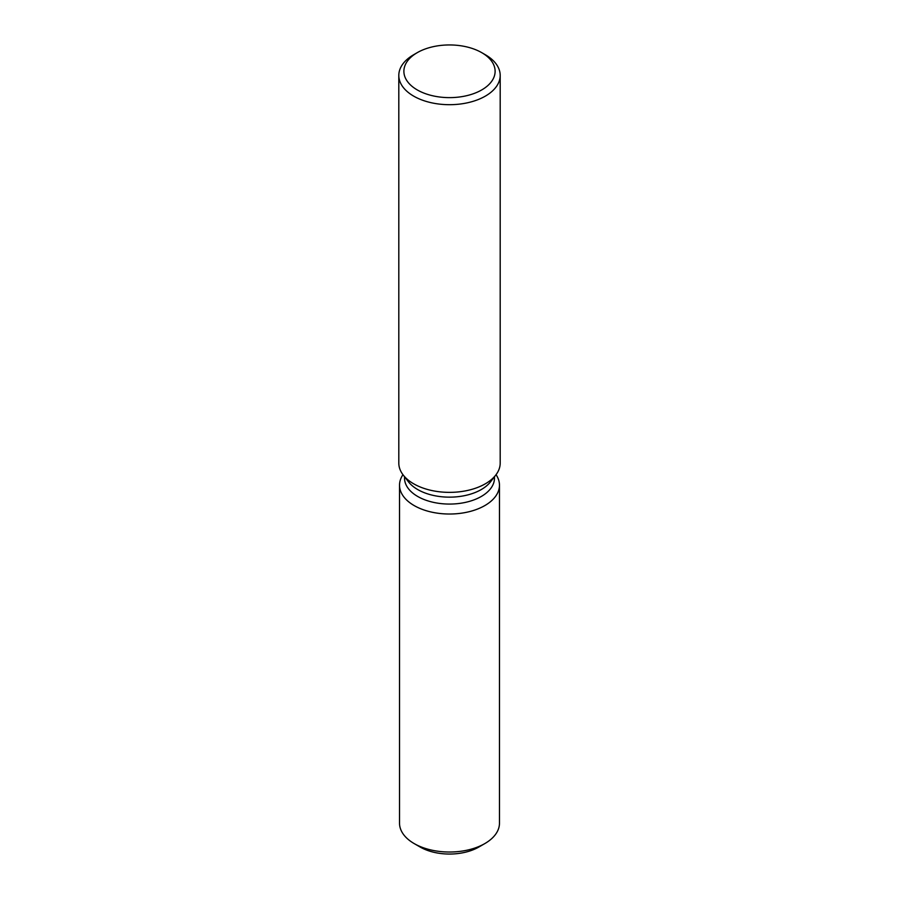 <?xml version="1.0" encoding="UTF-8"?>
<svg xmlns="http://www.w3.org/2000/svg" width="899" height="899" viewBox="0 0 899 899"><rect width="100%" height="100%" fill="white"/><g stroke="black" fill="none" stroke-linecap="round" stroke-linejoin="round"><path stroke-width="1.35" d="M499.473 485.168A49.973 28.847 180 0 1 484.831 505.575A49.973 28.847 180 0 0 496.046 474.683A49.973 28.847 180 0 1 499.473 485.168L499.473 823.181A49.973 28.847 180 0 1 484.831 843.577L478.864 847.027A41.523 23.97 180 0 1 417.428 845.307M494.472 476.728L494.472 478.111A44.972 25.97 180 0 1 481.302 496.462A44.972 25.97 180 0 1 432.284 502.091A44.972 25.97 180 0 1 404.528 478.111L404.528 476.728M484.831 505.575A49.973 28.847 180 0 1 422.17 509.328A49.973 28.847 180 0 1 402.954 474.683A49.973 28.847 180 0 0 399.527 485.168A49.973 28.847 180 0 0 430.374 511.823A49.973 28.847 180 0 0 484.831 505.575M481.763 52.67L485.348 54.738A50.692 29.262 180 0 1 500.192 75.426L500.192 463.097A50.692 29.262 180 0 1 495.776 475.043L490.562 481.785A44.972 25.97 180 0 1 481.302 489.539A44.972 25.97 180 0 1 408.438 481.785L403.224 475.043A50.692 29.262 180 0 1 398.808 463.097L398.808 75.426A50.692 29.262 180 0 1 413.652 54.738L417.237 52.659A45.624 26.341 180 0 1 417.237 52.659A45.624 26.341 180 0 1 481.763 52.67A45.624 26.341 180 0 1 481.763 89.911A45.624 26.341 180 0 1 417.237 89.911A45.624 26.341 180 0 1 417.237 52.67L413.652 54.738M495.776 475.043A50.692 29.262 180 0 1 485.348 483.797A50.692 29.262 180 0 1 403.224 475.043M500.192 75.426A50.692 29.262 180 0 1 485.348 96.126A50.692 29.262 180 0 1 430.104 102.464A50.692 29.262 180 0 1 398.808 75.426M414.169 843.577L420.136 847.027A41.523 23.97 180 0 0 478.864 847.027L484.831 843.577A49.973 28.847 180 0 1 414.169 843.577A49.973 28.847 180 0 1 399.527 823.181L399.527 485.168"/></g></svg>
